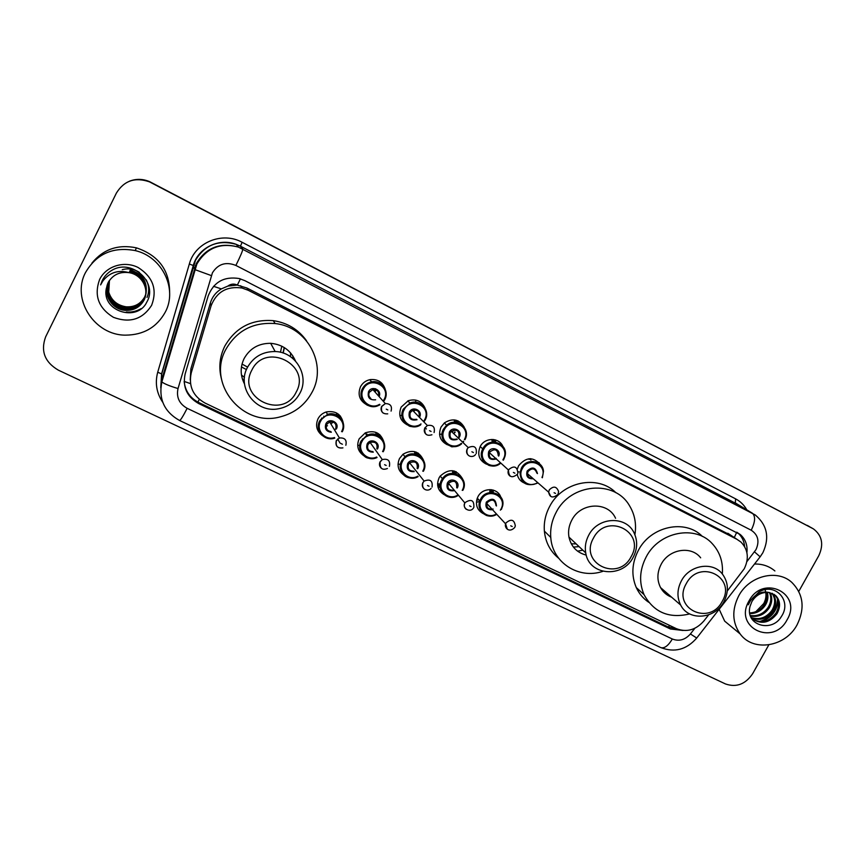 <?xml version="1.0" encoding="UTF-8"?>
<svg xmlns="http://www.w3.org/2000/svg" width="865" height="865" viewBox="0 0 865 865"><rect width="100%" height="100%" fill="white"/><g stroke="black" fill="none" stroke-linecap="round" stroke-linejoin="round"><path stroke-width="1.3" d="M483.07 513.529C477.307 510.199 475.339 505.192 477.156 498.51L477.934 496.759C482.486 487.265 497.483 487.449 500.749 496.975M444.145 494.683C437.809 490.639 436.133 485.016 439.096 477.815L440.101 476.204C449 468.17 456.461 469.003 462.494 478.713M404.431 475.436C398.224 471.263 396.581 465.619 399.511 458.515L403.047 454.212C412.313 449.043 419.147 451.065 423.536 460.288M363.906 455.779C357.851 451.476 356.272 445.832 359.159 438.836L365.289 432.868C374.556 429.873 380.741 432.846 383.833 441.777M322.515 435.69C316.677 431.246 315.174 425.602 318.017 418.768C319.855 415.362 322.645 413.081 326.375 411.924C335.707 410.486 341.351 414.27 343.318 423.277M366.965 404.885C359.57 400.798 357.418 394.754 360.489 386.752C362.662 382.827 365.938 380.438 370.339 379.584C377.767 378.978 382.708 382.135 385.163 389.055M407.566 425.029C400.203 421.06 398.062 415.081 401.155 407.101L408.237 400.733C416.043 398.527 421.655 401.003 425.072 408.161M524.796 483.2C520.795 481.664 518.286 478.778 517.259 474.561M517.378 468.927L518.567 465.824C526.05 456.807 533.402 456.493 540.603 464.873M486.454 464.181C479.167 460.461 477.058 454.622 480.151 446.664L480.172 446.621C484.584 437.43 498.889 437.171 502.77 446.156M447.389 444.794C440.047 440.945 437.928 435.03 441.042 427.05L444.448 422.866C452.73 417.827 459.337 419.276 464.267 427.224M455.174 432.186L454.676 432.846M366.555 434.976L367.019 434.23M321.423 418.314L322.688 418.422M727.292 590.99L744.257 568.748C749.231 558.412 748.106 549.491 740.883 541.998L736.926 539.295L248.233 290.283L241.951 288.002C226.911 285.947 216.628 291.862 211.114 305.734L191.241 372.901C188.429 386.158 193.014 396.202 205.005 403.036L676.354 628.65C686.637 632.585 695.806 630.044 703.84 621.016L708.662 614.831M227.863 286.077L237.367 285.061C233.961 283.525 230.793 283.861 227.863 286.077L221.332 288.899C215.915 292.219 212.249 296.911 210.357 302.955L190.884 368.836L190.224 379.876M550.8 537.879L550.627 537.295M731.39 535.608L246.871 287.991L237.778 285.277M495.58 439.982L495.645 442.123M458.115 420.931L458.223 422.812M493.385 490.152L493.191 492.228M456.223 471.749L456.06 473.836M418.379 453.249L418.249 455.098M379.811 434.717L379.681 436.36M340.507 416.238L340.323 417.719M746.917 552.67C747.684 545.285 745.5 539.263 740.375 534.613L244.881 280.671L239.27 278.552C224.143 276.151 213.785 281.947 208.184 295.917L185.164 373.896C182.396 386.979 186.937 396.884 198.788 403.62L670.386 628.974L683.026 630.477M737.24 532.462L737.953 533.035C741.91 536.516 744.127 541.025 744.603 546.55M768.812 644.868L752.658 673.694C745.457 684.269 736.385 687.697 725.465 683.945L58.333 370.144C44.71 362.111 40.482 351.017 45.64 336.853L116.386 193.09C124.084 180.623 135.124 176.882 149.515 181.866L813.414 528.883C822.161 535.565 823.945 544.518 818.766 555.719L798.784 591.379M129.642 181.131C136.302 178.633 143.006 178.828 149.731 181.704L812.419 528.31M129.436 181.207C136.129 178.709 142.866 178.893 149.623 181.78L151.148 182.515L149.623 181.78C142.866 178.893 136.129 178.709 129.436 181.207M676.873 628.887L668.267 626.995L198.669 402.485C190.062 398.008 185.229 391.045 184.169 381.584M807.283 525.39L809.889 526.871M738.71 595.877C749.198 575.798 777.116 568.813 791.767 582.35C803.39 594.082 805.174 608.225 797.108 624.779C785.561 646.944 753.285 652.307 740.137 633.926C732.201 622.508 731.725 609.825 738.71 595.877M754.507 564.023C762.379 563.839 769.18 566.153 774.899 570.954M752.096 618.908C761.265 623.773 769.223 621.805 776.002 613.015C779.733 606.062 779.376 600.083 774.91 595.066L774.034 594.298M751.523 618.389C760.886 624.8 769.374 623.254 776.975 613.75C780.717 606.787 780.36 600.797 775.905 595.769L768.844 592.482C761.687 591.952 756.021 594.99 751.869 601.607L750.031 606.43C744.841 625.395 772.034 633.094 781.387 616.507C792.405 600.688 774.921 582.113 758.973 591.963L749.901 601.164L748.268 604.786L750.139 601.218C755.426 593.801 761.654 590.882 768.844 592.482M751.047 617.502C759.492 620.205 766.509 617.751 772.099 610.117C775.559 603.802 775.483 598.158 771.861 593.206M751.252 617.891C759.913 621.124 767.19 618.767 773.072 610.841C776.662 604.224 776.446 598.429 772.434 593.433M750.258 615.502C757.675 616.507 763.665 613.75 768.25 607.252C771.191 602.159 771.569 597.261 769.385 592.557M750.442 616.053C758.129 617.437 764.39 614.745 769.212 607.965C772.283 602.559 772.553 597.466 770.034 592.676M749.663 612.917C755.902 612.625 760.822 609.793 764.455 604.43C766.801 600.526 767.493 596.504 766.541 592.363M749.782 613.62C756.324 613.62 761.524 610.787 765.395 605.132C767.904 600.937 768.531 596.677 767.298 592.363M787.074 619.816C773.245 646.793 733.239 627.428 748.993 600.97C763.168 573.625 802.99 593.79 787.074 619.816M764.952 589.4C766.639 593.995 766.249 598.699 763.773 603.521L755.859 611.663M734.201 629.017L724.665 621.124L719.172 609.263M761.124 621.665C771.537 617.87 777.181 610.777 778.068 600.375M759.438 621.611C770.953 617.956 776.997 610.409 777.57 598.991M686.237 583.713C699.255 558.293 736.883 577.16 722.21 601.391C709.484 626.487 671.705 608.3 686.237 583.713M681.393 580.837C689.524 564.921 712.717 561.158 722.383 574.025C728.471 582.372 728.979 591.606 723.908 601.737C715.031 619.221 688.594 621.362 680.668 605.046C676.841 597.315 677.079 589.249 681.393 580.837M700.661 557.828C691.286 545.404 668.959 548.972 661.174 564.283C657.043 572.36 656.838 580.134 660.557 587.595C663.087 592.157 666.785 595.358 671.64 597.207M689.675 613.923C669.045 618.832 653.843 612.42 644.047 594.655C638.857 582.372 639.57 569.786 646.198 556.898C659.13 531.51 695.611 524.568 712.468 543.89C719.95 552.162 723.237 562.185 722.329 573.949M648.728 602.289C643.257 598.58 639.116 593.671 636.283 587.562C631.147 575.452 631.839 563.061 638.348 550.389C650.75 526.093 685.307 518.762 702.402 536.451M665.466 591.844L663.888 592.147M593.455 538.116C606.581 511.983 646.025 531.77 631.147 556.638C618.334 582.437 578.739 563.375 593.455 538.116M588.687 535.273C597.899 516.6 626.498 515.432 634.196 533.164C637.754 541.014 637.429 549.015 633.245 557.168C622.8 578.544 588.816 575.701 585.713 552.876C584.686 546.842 585.681 540.971 588.687 535.273M615.566 518.276C608.095 501.192 580.577 502.251 571.776 520.179C568.9 525.661 567.959 531.305 568.965 537.111C571.138 546.648 576.89 552.649 586.221 555.103M602.818 571.343C578.815 579.615 552.259 562.683 550.767 537.435C550.108 528.774 551.881 520.449 556.109 512.458C570.532 483.221 614.615 479.48 629.471 505.657C634.813 514.448 636.618 524.136 634.899 534.743M558.649 558.249C550.27 551.373 545.512 542.333 544.377 531.121C543.717 522.601 545.458 514.416 549.61 506.555C562.12 481.556 597.985 474.323 615.966 492.769M582.826 550.162L577.571 551.156M576.166 543.89L571.289 543.804M579.074 546.626L573.419 547.091M251.802 370.209C265.252 341.426 311.746 364.749 296.219 392.04C283.125 420.422 236.491 397.965 251.802 370.209M247.401 367.495C253.477 356.812 262.722 351.493 275.156 351.536C295.722 351.85 309.692 375.832 299.874 393.294C295.214 401.825 288.034 406.993 278.357 408.81C255.997 413.427 236.221 387.455 247.401 367.495M295.495 361.008C290.781 350.336 282.509 344.443 270.669 343.308C258.776 343.254 249.92 348.336 244.114 358.553C240.07 367.128 240.2 375.615 244.525 384.017M290.554 352.866L290.499 356.672M292.878 355.926L292.781 358.413M225.776 349.514C236.696 330.603 253.164 321.964 275.156 323.564C307.464 326.678 327.457 364.727 312.124 392.104C305.194 404.896 294.597 413.135 280.336 416.833C242.968 427.591 206.584 383.919 225.776 349.514M221.462 378.989C218.521 367.647 219.634 356.694 224.803 346.119C235.529 327.554 251.683 319.066 273.286 320.656C287.299 322.732 298.36 329.414 306.491 340.702M244.298 380.286L242.308 378.729M244.449 377.432L241.465 374.988M85.516 272.54C96.491 253.802 113.056 246.482 135.21 250.59C162.285 256.71 177.758 289.018 165.323 312.049C156.857 327.273 143.59 334.982 125.522 335.144C94.685 335.35 71.125 299.29 85.516 272.54M91.928 263.111C103.324 249.174 118.159 244.081 136.411 247.844C158.533 255.305 169.605 270.215 169.637 292.586M108.666 281.644L108.568 281.828C102.459 293.354 111.531 309.097 125.079 310.059C133.578 310.513 139.892 307.151 144.033 299.971C149.677 289.353 142.206 274.529 129.253 272.475M108.601 281.752L108.449 282.055C102.319 293.603 111.412 309.367 124.992 310.33C133.502 310.795 139.827 307.421 143.979 300.231C149.634 289.591 142.152 274.735 129.177 272.68L128.907 272.637C119.532 271.502 112.58 274.886 108.06 282.779L106.298 288.607C101.454 311.368 137.254 322.342 146.715 302.253C158.436 283.233 132.799 258.884 112.85 269.75C108.136 272.27 104.611 275.87 102.254 280.541L100.61 284.899L102.967 280.811C109.704 272.41 118.354 269.675 128.907 272.637M108.925 281.212C103.108 292.673 112.126 307.994 125.436 308.956C133.87 309.411 140.141 306.08 144.25 298.955L145.634 295.192C147.039 283.223 141.665 275.438 129.501 271.848M108.86 281.32C102.924 292.792 111.953 308.264 125.349 309.227C133.794 309.692 140.076 306.351 144.196 299.204L145.612 295.311M109.195 280.79C103.832 292.197 112.796 306.902 125.793 307.875C134.161 308.329 140.389 305.021 144.466 297.938L145.709 294.695M109.131 280.898C103.649 292.316 112.634 307.172 125.706 308.145C134.086 308.6 140.325 305.28 144.412 298.198L145.698 294.824M109.412 280.487C104.373 291.84 113.293 306.091 126.052 307.075L126.139 306.815C117.164 305.345 111.369 300.436 108.731 292.067L109.444 280.422M126.139 306.815C134.453 307.259 140.627 303.972 144.682 296.954L145.774 294.197M126.052 307.075C134.378 307.529 140.562 304.231 144.628 297.192L145.763 294.327M108.417 282.087L106.298 288.607M145.666 295.073C147.137 283.071 141.784 275.265 129.588 271.653M145.742 294.576L145.839 294.208C147.234 282.325 141.903 274.605 129.837 271.037M145.871 294.089C147.331 282.174 142.011 274.421 129.912 270.842M145.807 294.078L146.023 293.354M145.947 293.603L146.044 293.235C147.428 281.439 142.13 273.772 130.15 270.237M146.066 293.116C147.515 281.298 142.238 273.599 130.237 270.042M151.645 305.269C142.606 319.369 129.869 323.38 113.434 317.325C98.459 308.07 93.853 295.462 99.605 279.514C106.125 266.031 124.3 260.419 138.162 267.523C152.986 276.973 157.484 289.559 151.645 305.269M122.257 269.664C128.334 268.053 134.043 268.95 139.406 272.378M146.185 279.806C149.191 285.677 149.472 291.559 147.028 297.452M141.211 308.6C136.486 311.324 131.512 312.46 126.279 312.016L126.236 312.157C131.166 312.579 135.902 311.584 140.433 309.162M102.989 279.179L100.61 284.899M213.525 286.304L221.332 288.899M734.309 537.543L736.753 532.202M668.364 627.038L669.575 625.395M197.88 402.084L199.339 399.36M184.169 381.411L190.495 383.638M237.367 285.061L240.405 278.865M727.843 533.251L736.926 539.295M190.884 368.836L191.241 372.901M210.357 302.955L211.114 305.734M246.871 287.991L248.233 290.283M746.895 561.612L755.967 549.653C759.697 541.285 758.108 534.808 751.209 530.223L235.875 265.436C225.906 261.479 218.088 263.933 212.433 272.789L178.028 388.536C176.179 397.23 179.228 403.825 187.154 408.312L672.332 639.008C679.09 641.581 685.123 639.905 690.411 633.969L694.855 628.271M235.875 265.436C240.535 256.018 242.838 250.547 242.784 249.001L240.459 246.19L236.264 244.363C218.521 239.497 204.94 244.784 195.544 260.214L161.712 373.961L161.333 381.108L196.323 263.522C206.054 247.563 220.099 242.092 238.448 247.109L755.221 514.935C767.19 525.055 769.764 537.576 762.952 552.53M162.771 402.344C156.533 393.002 154.857 382.957 157.722 372.21L189.327 264.02C194.982 242.405 222.294 231.247 242.113 242.287L735.618 498.867L735.304 502.933L752.345 513.183C755.664 516.243 755.275 521.919 751.209 530.223M189.327 264.02L193.436 265.577L194.744 269.556L211.33 275.589M735.618 498.867C740.408 501.397 744.127 505.063 746.787 509.842M737.888 504.479L240.459 246.19L242.113 242.287M157.722 372.21L161.712 373.961L160.814 387.358M161.333 381.108L161.842 381.919C164.361 383.876 169.756 386.082 178.028 388.536M187.154 408.312C183.131 416.141 180.612 420.206 179.617 420.509L660.86 647.615C674.505 652.826 686.399 649.712 696.53 638.251M672.332 639.008C668.267 645.744 664.45 648.609 660.86 647.615M690.411 633.969L696.714 638.024L760.14 556.811L754.507 551.859M163.647 373.204L164.318 373.475M195.371 265.598L196.063 265.847M668.267 626.995L670.386 628.974M198.669 402.485L198.788 403.62M538.279 462.97L539.165 462.753M281.806 346.184L280.465 352.271M284.38 347.622L283.201 353.039M246.439 369.604L241.443 366.933M247.163 366.868L242.027 364.068M520.027 472.744C520.881 483.708 526.882 487.103 538.03 482.908C527.499 487.157 521.498 483.784 520.027 472.744L521.444 468.084C526.374 457.747 542.906 460.245 543.469 471.339L542.355 477.761L543.469 471.339M541.966 477.426C548.14 464.905 528.483 455.974 522.33 468.603C516.621 478.248 528.656 489.147 537.63 482.562M533.24 478.734C527.801 478.961 525.779 476.388 527.163 471.014C532.256 466.343 535.695 467.197 537.457 473.598M536.895 473.123C534.981 468.16 532.04 467.63 528.05 471.533L527.466 473.696C527.747 476.907 529.499 478.442 532.721 478.28M550.713 496.315L548.648 492.174L549.275 489.893C553.503 485.752 556.606 486.303 558.606 491.547L558.033 494.272M554.065 492.704L555.525 493.428L554.065 492.704M518.113 472.106L518.946 471.793M530.083 458.688L530.137 459.477M528.98 459.326L528.904 458.764M530.905 460.104L530.84 458.71M503.3 460.202L503.819 459.315L503.289 460.202M480.205 446.545L482.778 448.903C480.01 458.418 483.762 461.824 484.541 462.591L488.952 465.413C493.223 466.7 497.17 465.921 500.803 463.056C491.45 471.771 476.377 460.05 482.778 448.903L482.843 448.773C488.855 436.155 509.02 443.323 504.911 456.525L503.83 459.272M502.9 459.845L503.333 459.099C510.718 446.405 490.174 436.036 483.719 449.292C477.631 459.65 491.59 470.765 500.403 462.699M496.294 458.947C490.044 460.504 487.503 458.104 488.639 451.757C491.666 445.475 501.57 449.768 498.705 456.093M498.272 455.704C497.635 449.259 494.715 448.113 489.525 452.276L489.352 452.633C488.757 457.985 491.05 459.888 496.218 458.364M510.112 476.15C508.112 474.582 507.56 472.539 508.458 470.03L508.642 469.652C514.145 465.24 517.216 466.44 517.865 473.252L517.529 474.085M513.388 472.441L514.87 473.187L513.388 472.441M493.18 439.496L493.364 442.004M492.196 442.123L491.893 439.431M495.234 439.885L495.277 442.069M494.12 441.993L493.98 439.604M462.97 442.523L463.683 441.68L462.959 442.523M444.296 422.996L446.632 425.223L443.496 429.105C441.345 433.722 441.669 438.058 444.459 442.101L450.806 446.264C451.681 447.497 455.314 446.654 461.715 443.713C452.168 452.406 436.944 440.296 443.486 429.105L446.632 425.223C456.255 416.422 471.479 428.683 464.894 439.809M464.354 439.615C471.771 426.78 450.838 416.216 444.361 429.613C438.274 440.026 452.363 451.335 461.305 443.323M462.559 442.145L463.337 441.215M457.25 439.409C450.892 441.009 448.275 438.587 449.378 432.122C452.611 425.429 463.078 430.694 459.369 437.117M458.828 436.922C459.542 430.792 457.023 428.921 451.271 431.311L450.254 432.641C449.27 438.058 451.454 440.177 456.828 438.998M468.679 455.563C466.538 453.822 466.03 451.638 467.176 449L468.246 447.594C474.334 445.053 476.993 447.021 476.226 453.509M471.879 451.779L473.393 452.525L471.879 451.779M442.08 434.079L439.561 434.381M454.86 431.884L454.352 432.543L454.86 431.884M455.596 420.098L455.887 422.325M454.622 422.271L454.157 419.871M457.812 420.801L457.909 422.715M453.898 429.981L453.011 431.267M456.666 422.434L456.439 420.314M459.261 437.333L458.558 438.296M407.826 400.895L409.978 403.068L403.393 409.059C401.457 413.113 401.522 417.071 403.587 420.931L408.615 425.612C410.096 427.094 414.13 426.834 420.704 424.834C410.756 431.873 397.208 419.644 403.382 409.048L409.978 403.068C420.066 398.484 430.759 410.453 425.191 419.957L423.904 421.936M423.482 421.514L424.618 419.741C432.078 406.777 410.734 395.997 404.247 409.556C398.3 419.763 411.827 431.246 421.006 423.904M417.027 419.73C410.745 420.941 408.183 418.401 409.361 412.108C412.594 405.339 423.266 410.713 419.547 417.211L419.46 417.373M419.006 416.908C419.979 411.708 417.849 409.513 412.605 410.345L410.226 412.627C409.177 417.871 411.297 420.087 416.584 419.266M426.391 434.554C424.228 432.781 423.709 430.575 424.856 427.926L427.375 425.504C432.987 424.629 435.225 426.964 434.089 432.522M429.516 430.684L431.062 431.451L429.516 430.684M401.976 415.492L399.922 415.438M413.827 411.599L415.059 409.686M415.741 400.073L415.632 403.155M379.94 404.798L377.4 405.977C367.344 409.88 357.061 397.997 362.478 388.59C364.511 384.914 367.582 382.654 371.701 381.843C381.433 379.746 389.661 391.131 384.72 399.716L383.541 401.576M383.108 401.09L384.114 399.489C391.607 386.374 369.842 375.388 363.332 389.099C357.656 398.916 370.069 410.497 379.519 404.312M375.626 399.792C369.625 400.279 367.268 397.586 368.544 391.704C371.669 385.066 382.341 390.007 379.097 396.57M378.6 396.008C379.216 391.64 377.302 389.488 372.869 389.564L369.409 392.213L372.869 389.564L385.325 403.577C390.418 403.652 392.342 406.161 391.077 411.102M383.217 413.102C381.032 411.297 380.514 409.059 381.649 406.399L385.325 403.577L381.735 406.496C380.654 411.718 382.644 414.173 387.725 413.838M386.255 409.145L387.834 409.924L386.255 409.145M370.512 383.13L370.609 382.081M370.458 380.481L370.231 379.605M375.561 388.72L374.08 390.915M374.999 391.964L376.134 390.18M477.296 498.154L479.815 500.921C479.307 506.966 479.848 510.599 481.437 511.821L486.26 515.399C489.85 516.632 493.364 516.264 496.78 514.297C487.838 520.298 475.804 510.88 479.815 500.921L480.572 499.202C486.314 487.157 505.744 493.082 502.662 505.852L501.397 509.42M500.37 510.145L500.911 509.226C508.231 496.683 487.849 486.649 481.448 499.743C475.912 509.096 487.363 519.843 496.413 513.907M492.574 509.755C487.06 510.069 484.973 507.528 486.325 502.122C492.347 497.299 495.721 498.597 496.445 505.993M496.002 505.528C494.996 499.516 492.066 498.554 487.211 502.651L486.833 503.56C486.541 508.069 488.628 509.874 493.104 508.998M507.301 529.153L505.625 523.866L506.025 522.903C511.172 518.557 514.264 519.562 515.313 525.909L514.859 527.207M512.199 526.504L510.728 525.79L512.199 526.504M493.028 490.044L492.845 491.861M491.634 492.445L491.882 489.785M489.752 492.477L489.925 489.59M476.604 502.23L479.643 501.473M491.115 489.666L490.866 492.466M478.745 499.743L476.658 500.294M458.299 495.342C448.535 502.241 435.441 490.509 441.507 480.172L442.426 478.702C450.438 466.495 469.965 477.685 462.872 490.304M462.213 490.368C469.576 477.685 448.805 467.457 442.383 480.702C436.739 490.293 448.816 501.246 457.953 494.931M454.287 490.682C448.394 491.439 446.091 488.92 447.356 483.124C450.557 476.518 460.948 481.61 457.271 487.957M448.232 483.665C447.108 488.466 449 490.66 453.909 490.25C448.816 490.401 446.924 488.206 448.221 483.654L448.221 483.654M466.181 509.269C464.202 507.56 463.77 505.463 464.873 502.965L465.121 502.554C471.284 498.651 474.193 500.24 473.858 507.322M471.036 506.566L469.544 505.841L471.036 506.566M455.909 471.609L455.714 473.739M454.568 473.501L454.676 471.155M440.101 485.341L437.636 485.081M440.22 484.13L437.571 483.74L440.22 484.162M456.731 487.806C457.034 481.102 454.276 479.588 448.459 483.265L464.883 502.976C461.672 507.993 470.419 513.734 473.706 507.604M452.622 473.35L452.6 470.701M453.898 470.938L453.811 473.404M437.733 485.892L440.09 486.108M448.265 483.6L450.957 481.254M403.004 454.255L404.993 456.752L401.706 460.775C397.716 469.208 403.339 482.378 418.163 476.604C408.215 482.702 395.813 470.863 401.706 460.764L404.993 456.752C414.692 448.157 429.873 460.299 423.353 471.317M422.78 471.155C430.175 458.331 408.994 447.908 402.56 461.294C397.1 470.657 408.507 481.697 417.806 476.15M414.249 471.62C408.529 471.955 406.323 469.338 407.631 463.77C410.843 457.088 421.439 462.278 417.741 468.7M417.168 468.527C417.892 462.516 415.384 460.623 409.642 462.84L408.496 464.3C407.339 468.895 409.123 471.166 413.859 471.122M424.207 488.974C422.228 487.233 421.796 485.114 422.888 482.616L424.11 481.081C430.197 478.713 432.846 480.702 432.057 487.06M429.04 486.217L427.505 485.47L429.04 486.217M418.098 453.076L417.946 454.958M416.746 454.493L416.789 452.384M414.735 454.017L414.573 451.606M415.979 452.038L415.989 454.266M400.506 464.256L398.008 464.181M365.117 432.965L366.846 435.387L361.127 440.999C359.159 445.205 359.321 449.259 361.624 453.174C364.889 456.158 365.149 460.104 377.032 457.531C366.944 462.624 355.45 450.762 361.116 440.988L366.846 435.387C377.032 429.786 388.98 441.853 383.195 451.746M382.579 451.562C390.018 438.598 368.425 427.97 361.97 441.507C356.715 450.568 367.268 461.618 376.675 457.023M373.291 452.168C367.83 452.017 365.776 449.303 367.138 444.026C370.361 437.268 381.162 442.556 377.443 449.054M376.837 448.87C377.81 443.453 375.561 441.312 370.101 442.415L367.993 444.556C366.792 448.87 368.425 451.216 372.891 451.595M381.368 468.257C379.389 466.473 378.946 464.343 380.038 461.856L382.276 459.575C388.061 458.385 390.439 460.656 389.391 466.386M386.168 465.446L384.601 464.689L386.168 465.446M366.803 433.927L366.338 434.673M362.381 439.009L364.046 438.642M367.614 436.144L368.414 434.911M379.584 434.511L379.432 436.176M378.189 435.441L378.21 433.506M376.08 434.587L375.843 432.327M377.378 433.019L377.421 435.073M371.009 442.026L370.263 442.642M359.786 445.551L357.872 445.205M326.105 412L327.565 414.367L319.747 420.833C314.449 429.937 324.44 441.939 334.777 438.101C324.678 441.918 314.363 430.164 319.726 420.812L327.565 414.367C337.696 410.907 347.514 422.661 342.237 431.786M341.599 431.581C349.06 418.476 327.046 407.631 320.569 421.331C315.606 429.992 325.035 440.923 334.441 437.539M331.327 432.273C326.267 431.57 324.44 428.781 325.846 423.904C329.068 417.071 340.086 422.466 336.355 429.029M326.689 424.434C325.478 428.359 326.894 430.759 330.938 431.603C326.916 430.792 325.5 428.402 326.678 424.412L329.651 421.904L326.689 424.434M334.69 430.175L335.707 428.824C336.799 423.872 334.787 421.558 329.651 421.904L339.426 437.971C344.875 437.593 347.016 440.026 345.838 445.28M336.28 440.653L339.426 437.971L336.388 440.782C335.447 446.297 337.631 448.665 342.94 447.875C337.372 448.459 335.155 446.059 336.28 440.653M342.399 444.242L340.81 443.464L342.399 444.242M323.013 418.109L321.629 418.087M320.385 419.687L321.434 419.914M340.302 416L340.118 417.503M338.875 416.411L338.929 414.605M336.701 415.081L336.431 412.908M338.074 413.935L338.107 415.87M333.187 422.001L330.917 423.98M327.489 425.775L326.127 426.207M324.267 417.081L323.748 416.216M240.697 285.764L241.951 288.002M737.953 533.035L740.375 534.613M160.771 387.79L161.604 373.788L193.295 265.469C198.053 247.79 219.061 237.68 236.264 244.363L238.448 247.109C220.337 242.308 206.476 247.963 196.874 264.063L161.842 381.919C158.436 399.068 164.372 411.935 179.617 420.509M812.462 528.342L810.84 527.412M762.789 552.832L760.281 556.627M775.905 595.769L774.91 595.066M740.137 633.926L724.665 621.124M644.047 594.655L636.283 587.562M680.668 605.046L660.557 587.595M539.036 462.613L538.073 462.851M550.767 537.435L544.377 531.121M585.713 552.876L568.965 537.111M275.156 351.536L270.669 343.308M284.196 347.503L282.996 352.974M275.156 323.564L273.286 320.656M135.21 250.59L136.411 247.844M527.466 473.696L548.648 492.174C549.762 497.656 552.854 498.424 557.936 494.466M489.352 452.633L508.458 470.03C508.771 477.166 511.756 478.583 517.432 474.279M503.841 459.283L504.911 456.525M450.254 432.63L451.271 431.311L468.246 447.594L467.208 449.032C465.197 457.088 473.155 458.072 475.49 454.579M410.215 412.616L412.605 410.345L427.375 425.504L424.92 427.98C424.207 434.111 426.542 436.371 431.927 434.76M426.391 428.986L425.05 427.58M377.4 405.977C371.334 406.518 367.539 405.945 365.992 404.236L362.121 399.371C360.651 395.759 360.77 392.18 362.489 388.612C364.522 384.914 367.593 382.665 371.701 381.843L369.744 379.703M369.398 392.202C368.285 394.516 368.771 396.613 370.836 398.495M502.662 505.852L501.419 509.377M492.142 509.29C487.665 509.042 485.903 507.128 486.833 503.56L505.625 523.866C504.133 527.304 508.934 533.629 514.718 527.488M440.188 476.085L442.426 478.702L441.518 480.172C435.841 490.109 447.551 502.327 458.309 495.353M438.025 487.2L440.177 487.298M447.702 485.2L448.903 484.443M408.485 464.289L409.642 462.84L424.11 481.081L422.931 482.67C420.92 490.368 428.651 491.688 431.084 488.379M367.982 444.545L370.101 442.415L382.276 459.575L380.113 461.942C379.681 468.343 382.114 470.538 387.401 468.516M340.075 443.107L337.61 438.988"/></g></svg>
